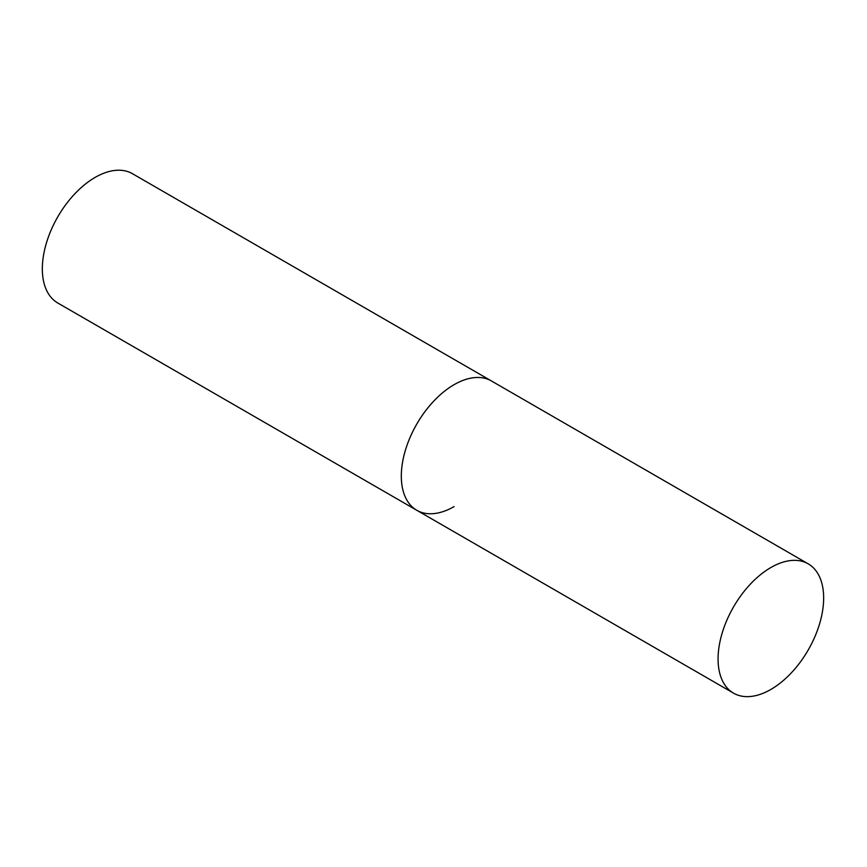 <?xml version="1.0" encoding="UTF-8"?>
<svg xmlns="http://www.w3.org/2000/svg" width="867" height="867" viewBox="0 0 867 867"><rect width="100%" height="100%" fill="white"/><g stroke="black" fill="none" stroke-linecap="round" stroke-linejoin="round"><path stroke-width="1.3" d="M454.113 506.577A74.66 43.101 -60 0 1 416.778 510.273A74.66 43.101 -60 0 1 405.333 450.45A74.66 43.101 -60 0 1 454.113 384.655A74.66 43.101 -60 0 1 491.437 380.96A74.66 43.101 120 0 0 433.912 400.966A74.66 43.101 120 0 0 401.313 476.102A74.66 43.101 120 0 0 416.778 510.273L57.796 303.017A74.66 43.101 -60 0 1 46.352 243.194A74.66 43.101 -60 0 1 95.132 177.399A74.66 43.101 -60 0 1 132.456 173.703L808.185 563.832A74.66 43.101 120 0 0 750.659 583.838A74.66 43.101 120 0 0 718.071 658.974A74.66 43.101 120 0 0 733.525 693.145A74.66 43.101 120 0 0 791.062 673.15A74.66 43.101 120 0 0 823.65 598.013A74.66 43.101 120 0 0 808.185 563.832M416.778 510.273L733.525 693.145"/></g></svg>
